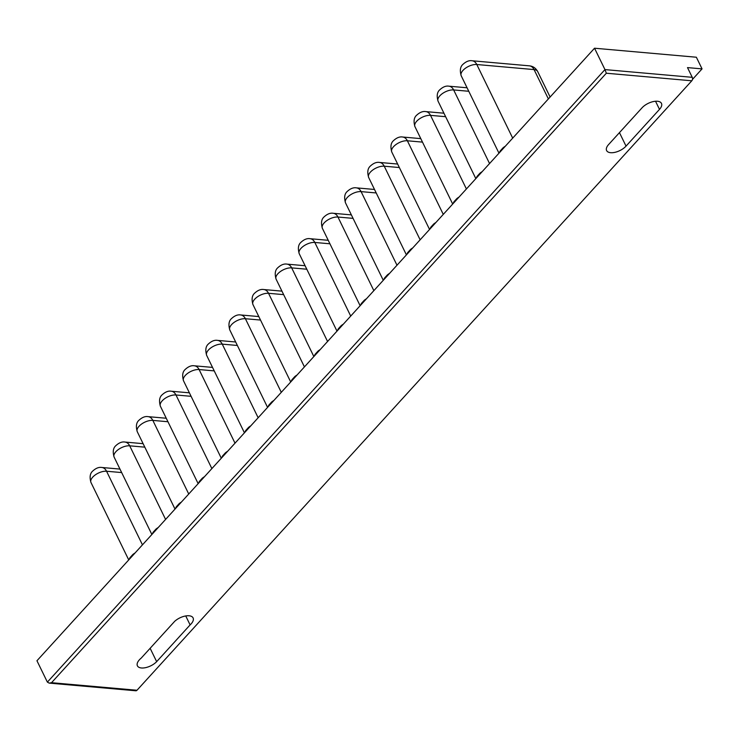 <?xml version="1.0" encoding="UTF-8"?>
<svg xmlns="http://www.w3.org/2000/svg" width="739" height="739" viewBox="0 0 739 739"><rect width="100%" height="100%" fill="white"/><g stroke="black" fill="none" stroke-linecap="round" stroke-linejoin="round"><path stroke-width="1.11" d="M139.385 659.816A11.963 5.857 -26 0 1 141.214 658.098L174.672 621.342A11.898 5.829 -26 0 1 185.424 616.003A11.898 5.829 -26 0 1 193.091 617.906A11.898 5.829 -26 0 1 190.108 624.908L156.659 661.654A11.963 5.857 -26 0 1 145.638 667.64A11.963 5.857 -26 0 1 137.408 665.83A11.963 5.857 -26 0 1 139.385 659.816M594.535 48.22L36.95 660.749L47.379 682.125L604.964 69.595L594.535 48.22L696.36 57.226L702.05 68.884L692.461 79.424M702.05 68.884L687.501 67.6L692.24 77.318A2.476 1.681 95.1 0 1 691.796 80.791L606.34 73.226L51.536 682.697L136.992 690.254A2.476 1.681 95.1 0 1 135.828 690.78L49.162 683.113L51.536 682.697M136.992 690.254L691.796 80.791M47.379 682.125L49.162 683.113M692.24 77.318L604.964 69.595L606.34 73.226M659.493 109.372L626.035 146.119A11.898 5.829 -26 0 1 615.014 152.317A11.898 5.829 -26 0 1 606.617 150.571A11.898 5.829 -26 0 1 608.585 144.576L642.034 107.829A11.898 5.829 -26 0 1 653.054 101.631A11.898 5.829 -26 0 1 661.46 103.377A11.898 5.829 -26 0 1 659.493 109.372L655.53 101.243M190.108 624.908L185.738 615.947M156.659 661.654L150.137 648.297M130.221 558.278A2.476 1.718 31.2 0 0 130.027 557.612L132.863 554.499A2.476 0.933 -129.1 0 1 133.094 555.128M153.361 532.856A2.476 1.718 31.2 0 0 153.167 532.191L156.003 529.078A2.476 0.933 -129.1 0 1 156.234 529.706M176.501 507.444A2.476 1.718 31.2 0 0 176.307 506.769L179.143 503.656A2.476 0.933 -129.1 0 1 179.374 504.284M199.641 482.022A2.476 1.718 31.2 0 0 199.447 481.348L202.283 478.235A2.476 0.933 -129.1 0 1 202.514 478.863M222.781 456.6A2.476 1.718 31.2 0 0 222.587 455.926L225.423 452.822A2.476 0.933 -129.1 0 1 225.654 453.45M245.921 431.179A2.476 1.718 31.2 0 0 245.727 430.514L248.563 427.401A2.476 0.933 -129.1 0 1 248.794 428.029M269.061 405.757A2.476 1.718 31.2 0 0 268.867 405.092L271.703 401.979A2.476 0.933 -129.1 0 1 271.934 402.607M292.201 380.345A2.476 1.718 31.2 0 0 292.007 379.67L294.843 376.557A2.476 0.933 -129.1 0 1 295.073 377.186M315.341 354.923A2.476 1.718 31.2 0 0 315.147 354.249L317.982 351.136A2.476 0.933 -129.1 0 1 318.213 351.764M338.48 329.502A2.476 1.718 31.2 0 0 338.286 328.827L341.122 325.714A2.476 0.933 -129.1 0 1 341.353 326.342M361.62 304.08A2.476 1.718 31.2 0 0 361.426 303.406L364.262 300.302A2.476 0.933 -129.1 0 1 364.493 300.93M384.76 278.658A2.476 1.718 31.2 0 0 384.566 277.993L387.402 274.88A2.476 0.933 -129.1 0 1 387.633 275.508M407.9 253.237A2.476 1.718 31.2 0 0 407.706 252.572L410.542 249.459A2.476 0.933 -129.1 0 1 410.773 250.087M431.04 227.824A2.476 1.718 31.2 0 0 430.846 227.15L433.682 224.037A2.476 0.933 -129.1 0 1 433.913 224.665M454.18 202.403A2.476 1.718 31.2 0 0 453.986 201.729L456.822 198.615A2.476 0.933 -129.1 0 1 457.053 199.244M477.32 176.981A2.476 1.718 31.2 0 0 477.126 176.307L479.962 173.203A2.476 0.933 -129.1 0 1 480.193 173.831M500.46 151.56A2.476 1.718 31.2 0 0 500.266 150.885L503.102 147.782A2.476 0.933 -129.1 0 1 503.333 148.41M121.676 472.572L106.555 471.242A10.66 5.219 154 0 0 92.735 477.135A10.66 5.219 154 0 0 90.971 482.493C89.437 477.209 90.01 473.413 92.68 471.094C95.858 468.166 98.915 466.965 101.853 467.482A9.921 6.716 95.1 0 1 106.555 471.242L142.451 544.846M144.816 447.16L129.695 445.82A10.66 5.219 154 0 0 115.875 451.714A10.66 5.219 154 0 0 114.111 457.081C112.577 451.788 113.15 447.991 115.82 445.682C118.997 442.744 122.055 441.543 124.993 442.061A9.921 6.716 95.1 0 1 129.695 445.82L165.591 519.425M167.956 421.738L152.834 420.399A10.66 5.219 154 0 0 139.015 426.292A10.66 5.219 154 0 0 137.251 431.659C135.717 426.366 136.29 422.569 138.96 420.26C142.137 417.332 145.195 416.122 148.133 416.648A9.921 6.716 95.1 0 1 152.834 420.399L188.731 494.003M191.096 396.316L175.974 394.977A10.66 5.219 154 0 0 162.155 400.871A10.66 5.219 154 0 0 160.391 406.238C158.857 400.954 159.43 397.148 162.1 394.838C165.277 391.91 168.335 390.7 171.272 391.227A9.921 6.716 95.1 0 1 175.974 394.977L211.871 468.591M214.236 370.895L199.114 369.555A10.66 5.219 154 0 0 185.295 375.449A10.66 5.219 154 0 0 183.531 380.816C181.997 375.532 182.57 371.735 185.24 369.417C188.417 366.489 191.475 365.288 194.412 365.805A9.921 6.716 95.1 0 1 199.114 369.555L235.011 443.169M237.376 345.473L222.254 344.134A10.66 5.219 154 0 0 208.435 350.027A10.66 5.219 154 0 0 206.671 355.394C205.137 350.11 205.71 346.314 208.38 343.995C211.557 341.067 214.615 339.866 217.552 340.383A9.921 6.716 95.1 0 1 222.254 344.134L258.151 417.747M260.516 320.052L245.394 318.721A10.66 5.219 154 0 0 231.575 324.615A10.66 5.219 154 0 0 229.811 329.973C228.277 324.689 228.85 320.892 231.519 318.574C234.697 315.645 237.755 314.444 240.692 314.962A9.921 6.716 95.1 0 1 245.394 318.721L281.291 392.326M283.656 294.639L268.534 293.3A10.66 5.219 154 0 0 254.715 299.193A10.66 5.219 154 0 0 252.95 304.56C251.417 299.267 251.99 295.471 254.659 293.161C257.837 290.224 260.895 289.023 263.832 289.54A9.921 6.716 95.1 0 1 268.534 293.3L304.431 366.904M306.796 269.218L291.674 267.878A10.66 5.219 154 0 0 277.855 273.772A10.66 5.219 154 0 0 276.09 279.139C274.557 273.855 275.13 270.049 277.799 267.74C280.977 264.811 284.035 263.601 286.972 264.128A9.921 6.716 95.1 0 1 291.674 267.878L327.571 341.492M329.936 243.796L314.814 242.457A10.66 5.219 154 0 0 300.995 248.35A10.66 5.219 154 0 0 299.23 253.717C297.697 248.433 298.27 244.627 300.939 242.318C304.117 239.39 307.175 238.18 310.112 238.706A9.921 6.716 95.1 0 1 314.814 242.457L350.711 316.07M353.076 218.374L337.954 217.035A10.66 5.219 154 0 0 324.135 222.929A10.66 5.219 154 0 0 322.37 228.296C320.837 223.012 321.41 219.215 324.079 216.897C327.257 213.968 330.315 212.767 333.252 213.285A9.921 6.716 95.1 0 1 337.954 217.035L373.851 290.649M376.216 192.953L361.094 191.623A10.66 5.219 154 0 0 347.275 197.507A10.66 5.219 154 0 0 345.51 202.874C343.977 197.59 344.55 193.794 347.219 191.475C350.397 188.547 353.454 187.346 356.392 187.863A9.921 6.716 95.1 0 1 361.094 191.623L396.991 265.227M399.356 167.541L384.234 166.201A10.66 5.219 154 0 0 370.415 172.095A10.66 5.219 154 0 0 368.65 177.452C367.117 172.169 367.689 168.372 370.359 166.063C373.537 163.125 376.594 161.924 379.532 162.441A9.921 6.716 95.1 0 1 384.234 166.201L420.131 239.806M422.496 142.119L407.374 140.78A10.66 5.219 154 0 0 393.554 146.673A10.66 5.219 154 0 0 391.79 152.04C390.257 146.747 390.829 142.95 393.499 140.641C396.677 137.713 399.734 136.503 402.672 137.02A9.921 6.716 95.1 0 1 407.374 140.78L443.271 214.384M445.635 116.697L430.514 115.358A10.66 5.219 154 0 0 416.694 121.251A10.66 5.219 154 0 0 414.93 126.618C413.397 121.335 413.969 117.529 416.639 115.219C419.817 112.291 422.874 111.081 425.812 111.607A9.921 6.716 95.1 0 1 430.514 115.358L466.411 188.972M468.775 91.276L453.654 89.936A10.66 5.219 154 0 0 439.834 95.83A10.66 5.219 154 0 0 438.07 101.197C436.537 95.913 437.109 92.107 439.779 89.798C442.957 86.869 446.014 85.659 448.952 86.186A9.921 6.716 95.1 0 1 453.654 89.936L489.551 163.55M548.375 98.924L534.066 69.586A9.921 6.716 -84.9 0 0 529.364 65.836C532.976 66.177 535.738 68.071 537.659 71.498A10.66 5.219 154 0 0 534.066 69.586L476.794 64.515A10.66 5.219 154 0 0 462.974 70.408A10.66 5.219 154 0 0 461.21 75.775C459.676 70.491 460.249 66.695 462.919 64.376C466.097 61.448 469.154 60.247 472.092 60.764A9.921 6.716 95.1 0 1 476.794 64.515L512.69 138.128M626.035 146.119L619.458 132.632M129.297 559.294A10.66 5.219 -26 0 1 130.027 557.612M132.863 554.499A10.66 5.219 -26 0 1 135.08 552.948M152.437 533.872A10.66 5.219 -26 0 1 153.167 532.191M156.003 529.078A10.66 5.219 -26 0 1 158.22 527.526M175.577 508.46A10.66 5.219 -26 0 1 176.307 506.769M179.143 503.656A10.66 5.219 -26 0 1 181.36 502.104M198.717 483.038A10.66 5.219 -26 0 1 199.447 481.348M202.283 478.235A10.66 5.219 -26 0 1 204.5 476.683M221.857 457.617A10.66 5.219 -26 0 1 222.587 455.926M225.423 452.822A10.66 5.219 -26 0 1 227.64 451.261M244.997 432.195A10.66 5.219 -26 0 1 245.727 430.514M248.563 427.401A10.66 5.219 -26 0 1 250.78 425.849M268.137 406.773A10.66 5.219 -26 0 1 268.867 405.092M271.703 401.979A10.66 5.219 -26 0 1 273.92 400.427M291.277 381.352A10.66 5.219 -26 0 1 292.007 379.67M294.843 376.557A10.66 5.219 -26 0 1 297.06 375.006M314.417 355.939A10.66 5.219 -26 0 1 315.147 354.249M317.982 351.136A10.66 5.219 -26 0 1 320.199 349.584M337.557 330.518A10.66 5.219 -26 0 1 338.286 328.827M341.122 325.714A10.66 5.219 -26 0 1 343.339 324.162M360.697 305.096A10.66 5.219 -26 0 1 361.426 303.406M364.262 300.302A10.66 5.219 -26 0 1 366.479 298.741M383.837 279.675A10.66 5.219 -26 0 1 384.566 277.993M387.402 274.88A10.66 5.219 -26 0 1 389.619 273.328M406.977 254.253A10.66 5.219 -26 0 1 407.706 252.572M410.542 249.459A10.66 5.219 -26 0 1 412.759 247.907M430.116 228.831A10.66 5.219 -26 0 1 430.846 227.15M433.682 224.037A10.66 5.219 -26 0 1 435.899 222.485M453.256 203.419A10.66 5.219 -26 0 1 453.986 201.729M456.822 198.615A10.66 5.219 -26 0 1 459.039 197.064M476.396 177.997A10.66 5.219 -26 0 1 477.126 176.307M479.962 173.203A10.66 5.219 -26 0 1 482.179 171.642M499.536 152.576A10.66 5.219 -26 0 1 500.266 150.885M503.102 147.782A10.66 5.219 -26 0 1 505.319 146.23M90.971 482.493L128.734 559.913M114.111 457.081L151.874 534.5M137.251 431.659L175.014 509.079M160.391 406.238L198.154 483.657M183.531 380.816L221.294 458.235M206.671 355.394L244.433 432.814M229.811 329.973L267.573 407.401M252.95 304.56L290.713 381.98M276.09 279.139L313.853 356.558M299.23 253.717L336.993 331.137M322.37 228.296L360.133 305.715M345.51 202.874L383.273 280.293M368.65 177.452L406.413 254.881M391.79 152.04L429.553 229.459M414.93 126.618L452.693 204.038M438.07 101.197L475.833 178.616M461.21 75.775L498.973 153.195M537.659 71.498L550.112 97.031M119.977 469.089L101.853 467.482M143.117 443.668L124.993 442.061M166.257 418.246L148.133 416.648M189.396 392.825L171.272 391.227M212.536 367.403L194.412 365.805M235.676 341.991L217.552 340.383M258.816 316.569L240.692 314.962M281.956 291.148L263.832 289.54M305.096 265.726L286.972 264.128M328.236 240.304L310.112 238.706M351.376 214.892L333.252 213.285M374.516 189.47L356.392 187.863M397.656 164.049L379.532 162.441M420.796 138.627L402.672 137.02M443.936 113.206L425.812 111.607M467.076 87.784L448.952 86.186M529.364 65.836L472.092 60.764"/></g></svg>
